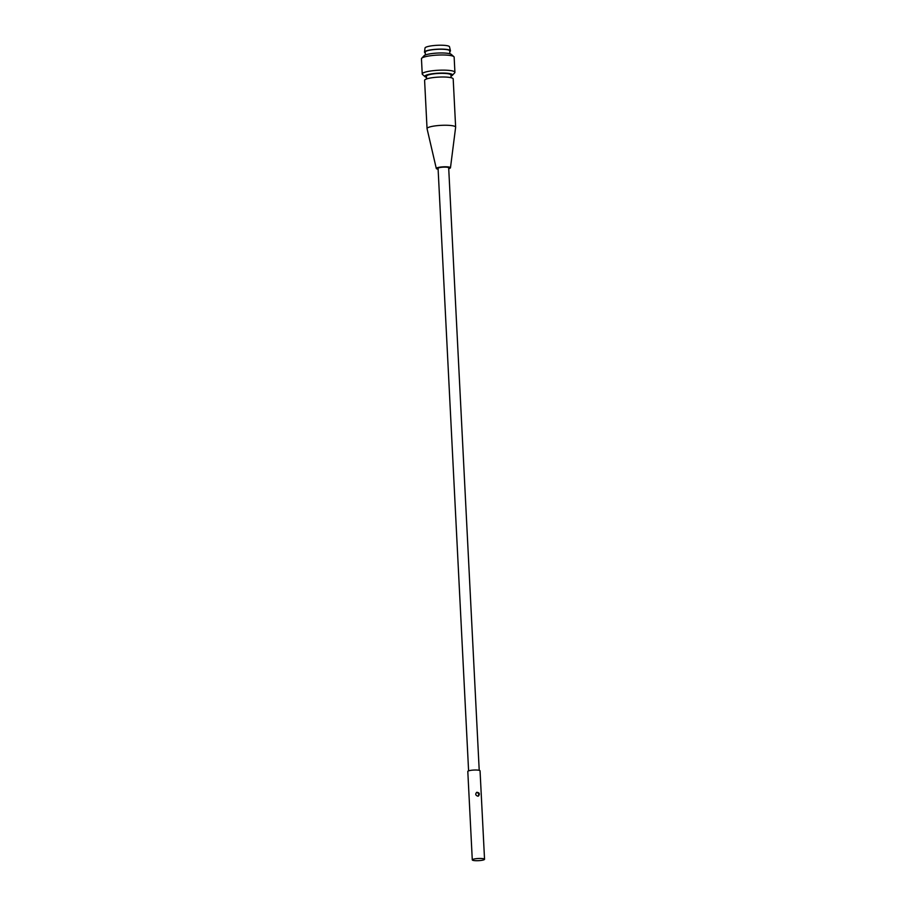 <?xml version="1.0" encoding="UTF-8"?>
<svg xmlns="http://www.w3.org/2000/svg" width="906" height="906" viewBox="0 0 906 906"><rect width="100%" height="100%" fill="white"/><g stroke="black" fill="none" stroke-linecap="round" stroke-linejoin="round"><path stroke-width="1.36" d="M449.772 51.619A12.99 2.299 177.1 0 0 450.441 50.759L449.512 46.784A12.265 2.174 177.1 0 0 437.156 45.3A12.265 2.174 177.1 0 0 425.016 48.018L424.506 52.072A12.99 2.299 177.1 0 0 425.254 52.865M450.441 50.759A12.99 2.299 177.1 0 0 437.36 49.196A12.99 2.299 177.1 0 0 424.506 52.072M449.874 53.748L449.727 50.872A12.265 2.174 177.1 0 0 437.36 49.32A12.265 2.174 177.1 0 0 425.22 52.106L425.367 54.994M451.007 76.127A13.85 2.458 177.1 0 0 452.32 75.368L454.665 72.854A16.365 2.899 177.1 0 0 454.914 72.321L454.144 57.146A16.365 2.899 177.1 0 0 453.849 56.648L451.267 54.383A13.85 2.458 177.1 0 0 437.553 53.058A13.85 2.458 177.1 0 0 424.042 55.764L421.698 58.267A16.365 2.899 177.1 0 0 421.46 58.811L422.23 73.975A16.365 2.899 177.1 0 0 422.524 74.485L425.107 76.738A13.85 2.458 177.1 0 0 426.5 77.372M453.849 56.648A16.365 2.899 177.1 0 0 437.655 55.085A16.365 2.899 177.1 0 0 421.698 58.267M454.914 72.321A16.365 2.899 177.1 0 0 438.425 70.249A16.365 2.899 177.1 0 0 422.23 73.975M452.32 75.368A13.85 2.458 177.1 0 0 438.572 73.159A13.85 2.458 177.1 0 0 425.107 76.738M451.086 77.712L450.95 74.994A12.265 2.174 177.1 0 0 438.583 73.443A12.265 2.174 177.1 0 0 426.443 76.229L426.579 78.947M448.73 168.641A7.101 1.257 177.1 0 0 450.475 167.757L455.639 127.236A14.315 2.537 177.1 0 0 455.639 127.157L453.193 78.913A14.315 2.537 177.1 0 0 438.776 77.101A14.315 2.537 177.1 0 0 424.597 80.362L427.043 128.607A14.315 2.537 177.1 0 0 427.054 128.686L436.296 168.482A7.101 1.257 177.1 0 0 438.108 169.184M455.639 127.157A14.315 2.537 177.1 0 0 441.211 125.345A14.315 2.537 177.1 0 0 427.043 128.607M450.475 167.757A7.101 1.257 177.1 0 0 443.317 166.829A7.101 1.257 177.1 0 0 436.296 168.482M479.217 770.327L448.685 167.814A5.323 0.94 177.1 0 0 443.328 167.146A5.323 0.94 177.1 0 0 438.074 168.346L468.595 770.87M484.54 859.273L480.055 770.825A6.138 1.087 177.1 0 0 473.872 770.055A6.138 1.087 177.1 0 0 467.802 771.448L472.286 859.896A6.138 1.087 177.1 0 0 475.877 860.7A6.138 1.087 177.1 0 0 484.54 859.273A6.138 1.087 177.1 0 0 478.357 858.503A6.138 1.087 177.1 0 0 472.286 859.896M477.779 796.159C475.446 795.287 475.129 793.996 476.839 792.286C479.433 792.625 479.976 793.871 478.481 796.023L477.779 796.159M478.062 796.136A2.05 1.823 66.2 0 0 476.431 792.524"/></g></svg>

